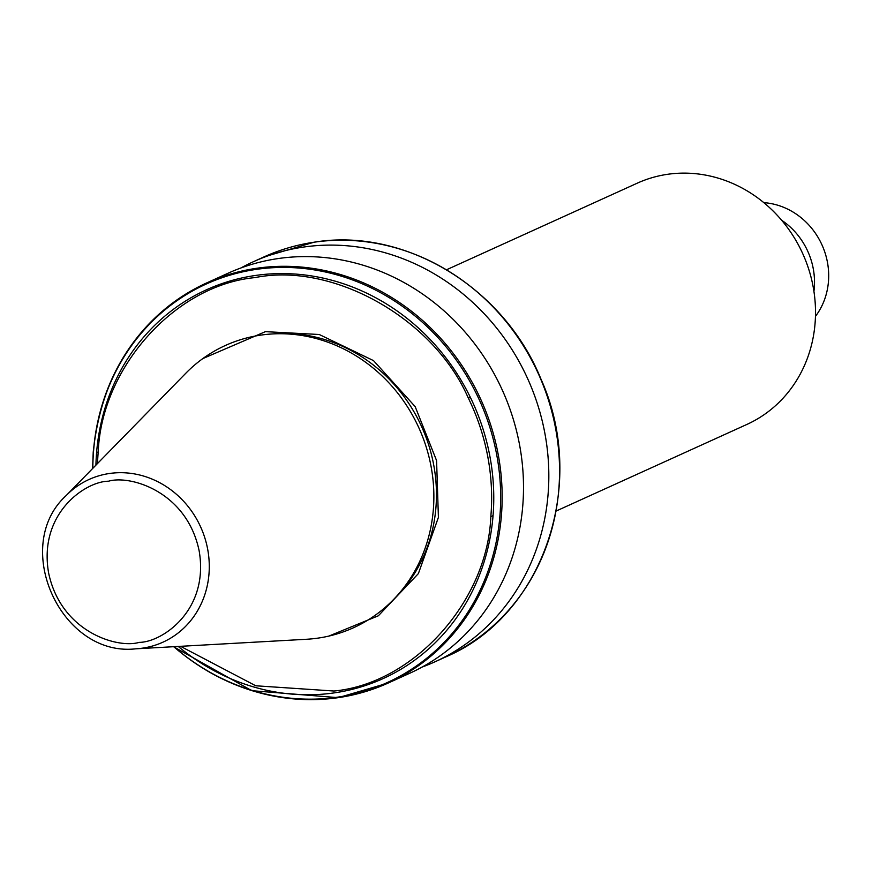 <?xml version="1.0" encoding="UTF-8"?>
<svg xmlns="http://www.w3.org/2000/svg" width="872" height="872" viewBox="0 0 872 872"><rect width="100%" height="100%" fill="white"/><g stroke="black" fill="none" stroke-linecap="round" stroke-linejoin="round"><path stroke-width="1.31" d="M180.537 646.316L255.725 685.774L333.954 691.027C413.47 683.659 487.459 601.473 490.816 516.802L493.062 515.559A213.52 195.808 -114.4 0 1 334.619 692.826A213.52 195.808 -114.4 0 1 178.259 646.446M202.795 358.599L265.404 331.654L319.239 334.499L373.51 360.616L415.181 406.635L436.578 460.601L438.409 517.401L418.375 573.613L378.35 615.785L328.831 636.091M556.129 511.047L746.835 424.457A132.5 121.513 -114.4 0 0 808.835 269.535A132.5 121.513 -114.4 0 0 667.353 174.335A132.5 121.513 -114.4 0 0 637.279 183.164L446.573 269.753M240.879 267.976A219.679 201.454 65.6 0 1 253.327 261.753A219.679 201.454 65.6 0 1 303.194 247.114A219.679 201.454 65.6 0 1 537.752 404.946A219.679 201.454 65.6 0 1 434.965 661.804A219.679 201.454 65.6 0 1 422.092 667.069M813.925 291.346A69.738 63.95 -114.4 0 0 781.65 220.256M815.462 316.362A69.738 63.95 -114.4 0 0 821.947 244.836A69.738 63.95 -114.4 0 0 763.828 202.642M93.424 451.838A219.679 201.454 65.6 0 1 206.653 282.942L228.006 273.252A219.679 201.454 65.6 0 1 277.874 258.603A219.679 201.454 65.6 0 1 512.431 416.445A219.679 201.454 65.6 0 1 409.644 673.304L388.291 682.994A219.679 201.454 65.6 0 1 338.423 697.633M66.196 495.536L185.681 373.369A154.998 142.136 65.6 0 1 260.565 335.153A154.998 142.136 65.6 0 1 430.953 465.844A154.998 142.136 65.6 0 1 318.345 638.064A154.998 142.136 65.6 0 1 306.41 639.274L135.803 648.822C61.029 657.303 10.595 546.264 66.196 495.536A89.347 81.935 65.6 0 1 109.371 473.507A89.347 81.935 65.6 0 1 207.601 548.848A89.347 81.935 65.6 0 1 142.681 648.125A89.347 81.935 65.6 0 1 135.803 648.822M490.816 516.802A211.547 193.998 65.6 0 0 468.068 397.545C433.471 318.454 333.006 261.862 255.082 277.59C175.577 284.959 101.577 367.145 98.231 451.816A211.547 193.998 65.6 0 0 97.522 463.501M445.69 656.932C543.212 615.763 588.273 484.047 540.967 379.102C503.744 287.171 404.445 227.21 314.04 242.209L264.053 256.88A219.679 201.454 65.6 0 1 313.92 242.242A219.679 201.454 65.6 0 1 548.477 400.074A219.679 201.454 65.6 0 1 445.69 656.932L434.965 661.804M393.446 599.631A153.428 140.697 -114.4 0 0 421.623 426.604A153.428 140.697 -114.4 0 0 272.805 333.932M92.835 468.297A218.861 200.713 65.6 0 1 93.413 453.048A218.861 200.713 65.6 0 1 255.954 269.426A218.861 200.713 65.6 0 1 477.802 396.64A218.861 200.713 65.6 0 1 496.56 453.974A218.861 200.713 65.6 0 1 500.136 513.03A218.861 200.713 65.6 0 1 337.551 697.164A218.861 200.713 65.6 0 1 173.833 646.697M92.596 468.547L93.217 452.197C101.566 372.78 139.378 316.373 206.653 282.942A219.679 201.454 65.6 0 1 256.521 268.304A219.679 201.454 65.6 0 1 478.859 395.278A219.679 201.454 65.6 0 1 501.585 513.259A219.679 201.454 65.6 0 1 388.291 682.994L338.303 697.665L251.812 690.689L173.495 646.708M139.226 642.37C117.829 648.833 60.986 632.331 48.592 572.839C38.237 513.063 85.859 481.224 108.488 481.224C129.884 474.76 186.728 491.274 199.132 550.755C209.476 610.542 161.865 642.37 139.226 642.37M468.068 397.545L470.618 397.905A213.52 195.808 65.6 0 1 489.748 455.566A213.52 195.808 65.6 0 1 493.062 515.559M338.183 697.665A219.679 201.454 65.6 0 1 173.757 646.697M470.618 397.905A213.52 195.808 -114.4 0 0 255.016 275.53A213.52 195.808 -114.4 0 0 96.574 452.786L98.231 451.816M95.931 465.136A213.52 195.808 65.6 0 1 96.574 452.786M264.053 256.88L253.327 261.753"/></g></svg>
